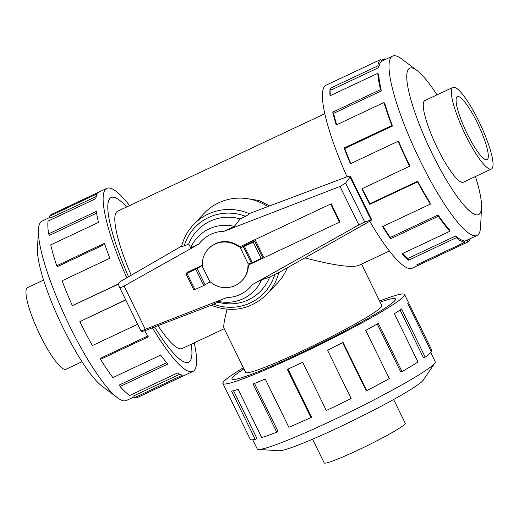 <?xml version="1.0" encoding="UTF-8"?>
<svg xmlns="http://www.w3.org/2000/svg" width="519" height="519" viewBox="0 0 519 519"><rect width="100%" height="100%" fill="white"/><g stroke="black" fill="none" stroke-linecap="round" stroke-linejoin="round"><path stroke-width="0.78" d="M304.958 257.911C333.964 265.475 351.934 267.96 358.869 265.365L389.412 250.988M361.522 264.113L381.854 305.626A75.858 5.819 -26.1 0 1 380.998 307.332A75.858 5.819 -26.1 0 1 309.454 347.535A75.858 5.819 -26.1 0 1 245.61 372.37L223.981 328.229C223.267 326.555 224.286 320.236 227.056 309.279M191.219 344.272A91.033 18.094 -115.2 0 1 188.637 362.262A91.033 18.094 -115.2 0 1 154.597 326.976A91 18.087 64.8 0 0 188.624 362.236A91 18.087 64.8 0 0 191.213 344.279M394.427 301.014A91 6.981 -26.1 0 0 395.459 298.963A91 6.981 -26.1 0 0 380.161 302.162A91.033 6.981 153.9 0 1 395.484 298.95A91.033 6.981 153.9 0 1 300.449 353.121A91.033 6.981 153.9 0 1 231.987 379.045A91.033 6.981 153.9 0 1 243.911 368.905A91 6.981 -26.1 0 0 233.037 376.982A91 6.981 -26.1 0 0 232.012 379.032A91 6.981 -26.1 0 0 308.604 349.242A91 6.981 -26.1 0 0 394.427 301.014M157.984 325.679A75.858 15.077 64.8 0 0 182.175 348.534L224.234 328.735M324.797 113.713L117.56 211.259A75.858 15.077 64.8 0 0 131.229 275.252M247.018 198.641L258.812 200.451L269.406 205.751M82.002 361.717L66.03 369.236A45.127 8.966 -115.2 0 1 40.223 335.41A45.127 8.966 -115.2 0 1 27.591 287.578L43.57 280.059M478.778 121.18A45.127 8.966 64.8 0 0 452.97 87.354A45.127 8.966 64.8 0 0 465.608 135.18A45.127 8.966 64.8 0 0 491.409 169.006A45.127 8.966 64.8 0 0 478.778 121.18M477.279 122.769A34.851 6.929 -115.2 0 1 487.036 159.716A34.851 6.929 -115.2 0 1 467.106 133.591A34.851 6.929 -115.2 0 1 457.349 96.644A34.851 6.929 -115.2 0 1 477.279 122.769M393.623 399.5L405.235 423.206A45.127 3.458 153.9 0 1 358.129 450.064A45.127 3.458 153.9 0 1 324.187 462.909L312.574 439.21M134.194 396.827L126.402 400.499A99.123 19.703 -115.2 0 1 117.45 397.729A99.123 19.703 -115.2 0 1 69.721 326.198A99.123 19.703 -115.2 0 1 38.4 229.787A99.123 19.703 -115.2 0 1 41.974 221.126L50.09 217.305M117.45 397.729L102.016 386.155A80.919 16.083 -115.2 0 1 63.059 327.755A80.919 16.083 -115.2 0 1 37.491 249.062L38.4 229.787M126.811 277.808A101.147 20.105 -115.2 0 1 106.791 188.384A101.147 20.105 -115.2 0 1 129.588 205.602M106.791 188.384L51.524 214.392A101.147 20.105 64.8 0 0 49.552 216.241L97.319 193.756A101.147 20.105 64.8 0 0 95.827 198.628L48.059 221.107A101.147 20.105 64.8 0 0 48.578 233.881L96.339 211.402A101.147 20.105 64.8 0 0 98.474 222.411L50.713 244.89A101.147 20.105 64.8 0 0 56.72 265.786L104.481 243.307A101.147 20.105 64.8 0 0 109.814 258.274L62.053 280.76A101.147 20.105 64.8 0 0 72.362 305.639L118.326 284.003M125.767 299.988L79.842 321.605L125.702 299.846M72.362 305.639L118.351 284.211M56.72 265.786L57.473 266.591L104.812 244.306M48.578 233.881L49.5 235.321L96.612 213.147M49.552 216.241L50.453 218.032L96.223 196.493M425.21 100.42A45.153 8.972 64.8 0 0 424.905 100.53A45.153 8.972 64.8 0 0 437.543 148.395A45.153 8.972 64.8 0 0 463.363 182.24A45.153 8.972 64.8 0 0 463.642 182.078M436.998 94.873A80.919 16.083 64.8 0 0 416.984 70.435L401.55 58.855A99.123 19.703 64.8 0 0 392.598 56.091A99.123 19.703 64.8 0 0 420.351 161.156A99.123 19.703 64.8 0 0 477.026 235.457A99.123 19.703 64.8 0 0 480.6 226.797L481.509 207.529A80.919 16.083 64.8 0 0 475.43 176.531M416.984 70.435A80.919 16.083 64.8 0 0 432.327 153.942A80.919 16.083 64.8 0 0 481.509 207.529M369.755 221.25A101.147 20.105 64.8 0 0 412.209 268.206L419.709 264.671A101.147 20.105 -115.2 0 1 416.601 264.943L464.369 242.464A101.147 20.105 -115.2 0 1 456.305 237.715L408.537 260.201A101.147 20.105 -115.2 0 1 402.115 253.752L449.882 231.266A101.147 20.105 -115.2 0 1 438.308 216.287L390.548 238.766A101.147 20.105 -115.2 0 1 382.587 226.595L430.348 204.11A101.147 20.105 -115.2 0 1 417.568 181.858L369.8 204.343A101.147 20.105 -115.2 0 1 361.873 188.851L409.932 166.061A99.123 19.703 -115.2 0 1 398.696 141.447L398.17 141.259L350.409 163.738A101.147 20.105 -115.2 0 1 344.084 148.006L391.845 125.52L392.5 126.026L344.733 148.505A99.123 19.703 64.8 0 0 350.779 163.563M470.233 238.656A101.147 20.105 -115.2 0 1 467.976 241.912L420.208 264.392A101.147 20.105 -115.2 0 1 419.709 264.671M362.236 188.682A99.123 19.703 64.8 0 0 369.937 203.72L369.8 204.343M430.348 204.11L430.232 203.046A99.123 19.703 -115.2 0 1 417.704 181.235L369.937 203.72M383.009 226.394A99.123 19.703 64.8 0 0 390.269 237.455L390.548 238.766M449.882 231.266L449.37 229.658A99.123 19.703 -115.2 0 1 438.036 214.976L390.269 237.455M402.783 253.441A99.123 19.703 64.8 0 0 407.902 258.462L408.537 260.201M464.369 242.464L463.571 240.628A99.123 19.703 -115.2 0 1 455.663 235.976L407.902 258.462M430.764 352.576L435.24 361.711A99.123 7.603 153.9 0 1 434.89 363.008A99.123 7.603 153.9 0 1 331.758 420.701A99.123 7.603 153.9 0 1 258.449 449.448A99.123 7.603 153.9 0 1 257.21 448.929L252.734 439.794M434.89 363.008L423.219 380.193A80.919 6.209 153.9 0 1 339.024 427.286A80.919 6.209 153.9 0 1 279.183 450.752L258.449 449.448M379.597 301.014A101.147 7.759 153.9 0 1 404.567 294.5A101.147 7.759 153.9 0 1 298.97 354.691A101.147 7.759 153.9 0 1 222.904 383.496A101.147 7.759 153.9 0 1 243.353 367.763M222.904 383.496L226.615 391.067A101.147 7.759 -26.1 0 0 226.719 391.222L250.346 439.45A101.147 7.759 -26.1 0 0 255.244 439.379L231.617 391.151A101.147 7.759 -26.1 0 0 238.117 389.36L261.745 437.595A101.147 7.759 -26.1 0 0 276.731 432.191L253.103 383.956A101.147 7.759 -26.1 0 0 265.228 379.026L288.856 427.26A101.147 7.759 -26.1 0 0 310.959 417.587L287.331 369.359A101.147 7.759 -26.1 0 0 302.681 362.268L326.308 410.497A101.147 7.759 -26.1 0 0 351.155 398.475L327.528 350.247A101.147 7.759 -26.1 0 0 343.059 342.397L366.686 390.625L366.174 390.71L342.618 342.624M310.959 417.587L311.562 417.133L288.006 369.054M276.731 432.191L278.015 431.438L254.492 383.411M255.244 439.379L256.963 438.49L233.544 390.69M331.09 203.571L339.958 221.684L339.536 222.132L330.668 204.019L239.123 247.109L330.668 204.019M239.123 247.109A23.121 22.589 -136.8 0 0 208.288 249.003L208.709 248.556A23.121 22.589 43.2 0 1 239.544 246.661M208.288 249.003A23.121 22.589 -136.8 0 0 202.352 266.403L209.644 281.285A23.121 22.589 -136.8 0 0 241.964 280.682A23.121 22.589 -136.8 0 0 247.998 265.222L339.536 222.132M248.419 265.021A23.121 22.589 43.2 0 1 242.386 280.234L241.964 280.682M255.517 240.511L240.265 247.686L248.251 263.989L252.396 262.646L261.193 258.507L263.503 256.808L255.517 240.511L253.207 242.204L244.41 246.343L240.265 247.686M193.924 290.043L203.792 285.521L210.253 281.843M202.287 265.533L195.806 269.218L185.919 273.773L187.177 272.423L202.274 265.319M205.096 284.834L197.11 268.531M211.058 305.25C232.278 313.255 250.949 309.525 267.058 294.072L277.743 282.719A50.57 49.409 -136.8 0 0 287.26 267.921M213.822 303.978L211.72 305.107M211.175 305.302L145.301 330.538L141.609 331.66L140.967 331.012L226.9 297.543L217.87 301.228L218.188 302.181L213.465 304.121A47.683 46.587 -136.8 0 0 274.778 274.415L269.614 277.12L261.524 279.812L252.279 284.672L358.869 224.909L364.734 222.035L371.104 219.978L371.792 219.907L370.002 221.107L278.768 272.618A50.57 49.409 -136.8 0 1 267.058 294.072M184.2 245.993A47.683 46.587 -136.8 0 1 245.513 216.28L240.148 218.908L234.322 226.394L224.195 231.247L340.029 186.451L345.654 183.09L350.078 177.063L350.325 176.084L348.087 176.376L249.152 213.633A50.57 49.409 -136.8 0 0 193.379 224.779C187.606 230.968 183.681 238.182 181.592 246.421L184.2 245.993L188.721 243.975L190.668 247.81L198.816 244.118L124.08 286.021C121.55 287.39 120.064 287.863 119.623 287.435L118.3 284.081L118.566 283.212L121.089 281.123L181.676 246.09M245.111 216.481C248.024 215.087 249.321 214.075 249.003 213.445M243.359 246.765L251.345 263.062M278.768 272.709L274.363 274.635M350.078 177.063L371.104 219.978M218.188 302.181A43.843 42.837 -136.8 0 0 269.614 277.12M267.577 206.432A50.57 49.409 -136.8 0 0 204.058 213.426L193.379 224.779M234.322 226.394A38.97 38.082 -136.8 0 0 190.668 247.81M240.148 218.908A43.843 42.837 -136.8 0 0 188.721 243.975M217.87 301.228A38.97 38.082 -136.8 0 0 261.524 279.812M366.686 390.625A101.147 7.759 -26.1 0 0 389.347 378.636L365.72 330.402A101.147 7.759 -26.1 0 0 378.364 323.35L401.991 371.578L400.772 372.045L377.229 323.992M401.991 371.578A101.147 7.759 -26.1 0 0 417.983 361.996L394.356 313.768A101.147 7.759 -26.1 0 0 401.596 308.902L425.223 357.137L423.543 357.889L400.071 309.979M425.223 357.137A101.147 7.759 -26.1 0 0 431.386 351.856L407.759 303.621A101.147 7.759 -26.1 0 0 408.278 302.071L404.567 294.5M408.33 302.253L431.795 350.15L430.789 350.643M467.119 240.122L467.976 241.912M419.761 263.457L420.208 264.392M455.663 235.976L456.305 237.715M438.036 214.976L438.308 216.287M417.704 181.235L417.568 181.858M344.733 148.505L344.084 148.006M409.634 166.372A101.147 20.105 -115.2 0 1 398.17 141.259M392.5 126.026A99.123 19.703 -115.2 0 1 384.78 103.482L383.976 102.522L336.208 125.001A101.147 20.105 -115.2 0 1 332.744 112.136L380.505 89.657L381.387 90.877L333.62 113.356A99.123 19.703 64.8 0 0 336.669 124.787M333.62 113.356L332.744 112.136M391.845 125.52A101.147 20.105 -115.2 0 1 383.976 102.522M381.387 90.877A99.123 19.703 -115.2 0 1 378.714 74.866L377.78 73.322L330.019 95.801A101.147 20.105 -115.2 0 1 330.097 88.36L377.858 65.874L378.792 67.574L331.025 90.053A99.123 19.703 64.8 0 0 330.843 95.412M331.025 90.053L330.097 88.36M380.505 89.657A101.147 20.105 -115.2 0 1 377.78 73.322M378.792 67.574A99.123 19.703 -115.2 0 1 381.692 61.268L380.823 59.445L333.055 81.924A101.147 20.105 -115.2 0 1 333.561 81.645A101.147 20.105 -115.2 0 1 334.093 81.438M381.27 60.379L384.43 58.887L384.806 59.756M377.858 65.874A101.147 20.105 -115.2 0 1 380.823 59.445M384.43 58.887A101.147 20.105 -115.2 0 1 385.805 59.289M333.561 81.645L326.055 85.174A101.147 20.105 64.8 0 0 347.049 176.765M79.842 321.605A101.147 20.105 64.8 0 0 92.408 345.55L137.658 324.252M144.632 330.791A101.147 20.105 64.8 0 0 148.317 336.863L100.55 359.349L100.433 358.279L147.779 335.994M100.55 359.349A101.147 20.105 64.8 0 0 112.889 377.605L160.656 355.119A101.147 20.105 64.8 0 0 167.851 364.02L120.084 386.499L119.578 384.89L166.703 362.71M120.084 386.499A101.147 20.105 64.8 0 0 129.75 395.459L177.517 372.979A101.147 20.105 64.8 0 0 182.338 375.211L134.57 397.697L133.772 395.861L179.678 374.251M134.57 397.697A101.147 20.105 64.8 0 0 137.678 397.424L192.945 371.409A101.147 20.105 -115.2 0 1 152.456 327.8M128.576 276.789A91.033 18.094 -115.2 0 1 111.098 197.531A91.033 18.094 -115.2 0 1 126.61 207.003A91 18.087 64.8 0 0 111.111 197.557A91 18.087 64.8 0 0 128.582 276.789M194.203 342.871A101.147 20.105 -115.2 0 1 192.945 371.409M254.699 241.374L262.685 257.677M194.995 289.667L187.009 273.364M203.792 285.521L195.806 269.218M253.207 242.204L261.193 258.507M244.41 246.343L252.396 262.646M345.654 183.09L364.734 222.035M350.325 176.226L371.721 219.894M119.636 287.468L140.967 331.005M124.08 286.021L145.203 329.137M340.029 186.451L358.869 224.909M224.195 231.247A33.56 32.788 -136.8 0 0 198.816 244.118M226.9 297.543A33.56 32.788 -136.8 0 0 252.279 284.672M188.209 362.431L188.624 362.236M424.626 100.692L452.97 87.354M477.026 235.457L463.992 241.595M193.905 290.076L185.919 273.773M350.325 176.084L371.792 219.907M119.623 287.435L140.967 331.012M392.598 56.091L381.679 61.229M463.065 182.351L491.409 169.006M110.696 197.752L111.111 197.557"/></g></svg>
